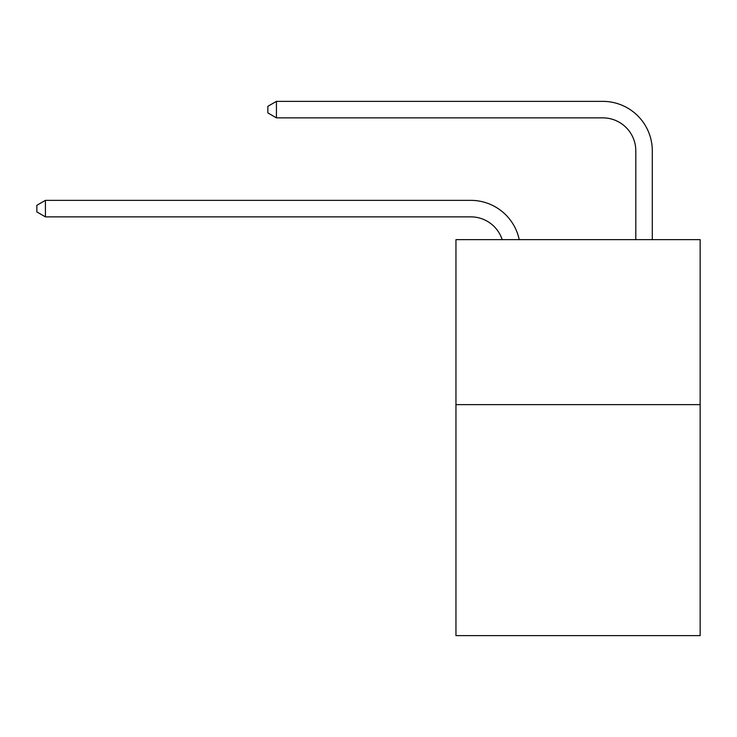 <?xml version="1.0" encoding="UTF-8"?>
<svg xmlns="http://www.w3.org/2000/svg" width="737" height="737" viewBox="0 0 737 737"><rect width="100%" height="100%" fill="white"/><g stroke="black" fill="none" stroke-linecap="round" stroke-linejoin="round"><path stroke-width="1.11" d="M700.15 404.631L700.15 635.635L455.954 635.635L455.954 239.636L700.15 239.636L700.15 404.631L455.954 404.631M470.796 216.862A32.999 32.999 -41.9 0 1 502.173 239.636A32.999 32.999 -25 0 0 470.796 216.862L45.427 216.862L36.85 211.915L36.85 205.319L45.427 200.363L470.796 200.363A49.499 49.499 138.1 0 1 519.235 239.636M635.801 239.636L635.801 150.864A32.999 32.999 12.1 0 0 602.802 117.865L276.43 117.865L267.853 112.918L267.853 106.312L276.43 101.365L602.802 101.365A49.499 49.499 45.7 0 1 652.3 150.864L652.3 239.636M45.427 200.363L470.796 200.363L45.427 200.363L470.796 200.363L45.427 200.363L470.796 200.363L45.427 200.363L470.796 200.363L45.427 200.363L470.796 200.363L45.427 200.363L470.796 200.363L45.427 200.363L470.796 200.363L45.427 200.363L470.796 200.363L45.427 200.363L470.796 200.363L45.427 200.363L470.796 200.363L45.427 200.363L470.796 200.363L45.427 200.363L470.796 200.363L45.427 200.363L470.796 200.363L45.427 200.363L470.796 200.363L45.427 200.363L470.796 200.363L45.427 200.363L470.796 200.363L45.427 200.363L470.796 200.363L45.427 200.363L470.796 200.363L45.427 200.363L470.796 200.363L45.427 200.363L470.796 200.363L45.427 200.363L470.796 200.363L45.427 200.363L470.796 200.363L45.427 200.363L45.427 216.862M635.801 150.864A32.999 32.999 -134.3 0 0 602.802 117.865A32.999 32.999 -134.3 0 1 635.801 150.864A32.999 32.999 -134.3 0 0 602.802 117.865A32.999 32.999 -134.3 0 1 635.801 150.864A32.999 32.999 -134.3 0 0 602.802 117.865A32.999 32.999 -134.3 0 1 635.801 150.864A32.999 32.999 -134.3 0 0 602.802 117.865A32.999 32.999 -134.3 0 1 635.801 150.864A32.999 32.999 -134.3 0 0 602.802 117.865A32.999 32.999 -134.3 0 1 635.801 150.864A32.999 32.999 -134.3 0 0 602.802 117.865A32.999 32.999 -134.3 0 1 635.801 150.864A32.999 32.999 -134.3 0 0 602.802 117.865A32.999 32.999 -134.3 0 1 635.801 150.864A32.999 32.999 -134.3 0 0 602.802 117.865A32.999 32.999 -134.3 0 1 635.801 150.864A32.999 32.999 -134.3 0 0 602.802 117.865A32.999 32.999 -134.3 0 1 635.801 150.864A32.999 32.999 -134.3 0 0 602.802 117.865A32.999 32.999 -134.3 0 1 635.801 150.864A32.999 32.999 -134.3 0 0 602.802 117.865A32.999 32.999 -134.3 0 1 635.801 150.864A32.999 32.999 -134.3 0 0 602.802 117.865A32.999 32.999 -134.3 0 1 635.801 150.864A32.999 32.999 -134.3 0 0 602.802 117.865A32.999 32.999 -134.3 0 1 635.801 150.864A32.999 32.999 -134.3 0 0 602.802 117.865A32.999 32.999 -134.3 0 1 635.801 150.864A32.999 32.999 -134.3 0 0 602.802 117.865A32.999 32.999 -134.3 0 1 635.801 150.864A32.999 32.999 -134.3 0 0 602.802 117.865A32.999 32.999 -134.3 0 1 635.801 150.864A32.999 32.999 -134.3 0 0 602.802 117.865A32.999 32.999 -134.3 0 1 635.801 150.864A32.999 32.999 -134.3 0 0 602.802 117.865A32.999 32.999 -134.3 0 1 635.801 150.864A32.999 32.999 -134.3 0 0 602.802 117.865A32.999 32.999 -134.3 0 1 635.801 150.864A32.999 32.999 -134.3 0 0 602.802 117.865A32.999 32.999 -134.3 0 1 635.801 150.864A32.999 32.999 -134.3 0 0 602.802 117.865A32.999 32.999 -134.3 0 1 635.801 150.864A32.999 32.999 -134.3 0 0 602.802 117.865A32.999 32.999 -134.3 0 1 635.801 150.864A32.999 32.999 -134.3 0 0 602.802 117.865M276.43 101.365L276.43 117.865"/></g></svg>
